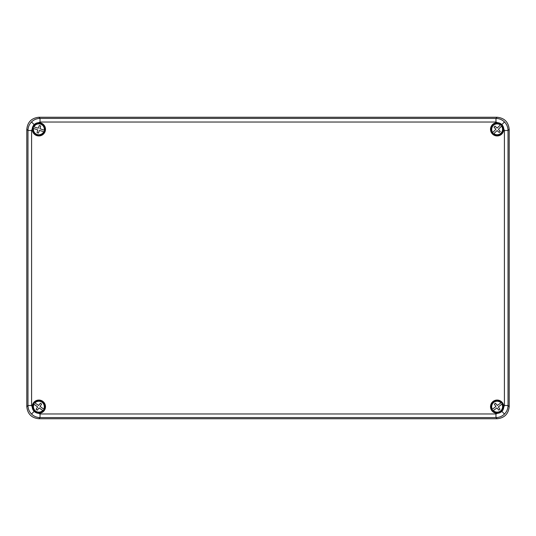 <?xml version="1.0" encoding="UTF-8"?>
<svg xmlns="http://www.w3.org/2000/svg" width="536" height="536" viewBox="0 0 536 536"><rect width="100%" height="100%" fill="white"/><g stroke="black" fill="none" stroke-linecap="round" stroke-linejoin="round"><path stroke-width="0.8" d="M495.968 122.041L495.968 118.423L497.14 117.25C504.416 118.014 508.436 122.034 509.2 129.31L508.028 130.483L508.028 405.518C507.974 408.821 506.795 411.668 504.49 414.04C502.118 416.345 499.271 417.524 495.968 417.578L40.032 417.578C36.729 417.524 33.882 416.345 31.51 414.04C29.205 411.668 28.026 408.821 27.973 405.518L27.973 130.483C28.026 127.179 29.205 124.332 31.51 121.96C33.882 119.655 36.729 118.476 40.032 118.423L495.968 118.423C499.271 118.476 502.118 119.655 504.49 121.96C506.795 124.332 507.974 127.179 508.028 130.483L504.41 130.483L501.937 124.513L495.968 122.041L40.032 122.041L34.063 124.513L31.591 130.483L31.591 405.518L34.063 411.487L40.032 413.96L495.968 413.96L501.937 411.487L504.41 405.518L504.41 130.483M38.86 400.057A6.633 6.633 0 0 1 45.493 406.69A6.633 6.633 0 0 1 38.86 413.323A6.633 6.633 0 0 1 32.227 406.69A6.633 6.633 0 0 1 38.86 400.057M38.86 400.372A6.318 6.318 0 0 1 45.178 406.69A6.318 6.318 0 0 1 38.86 413.008A6.318 6.318 0 0 1 32.542 406.69A6.318 6.318 0 0 1 38.86 400.372M497.14 413.323A6.633 6.633 0 0 0 503.773 406.69A6.633 6.633 0 0 0 497.14 400.057A6.633 6.633 0 0 0 490.507 406.69A6.633 6.633 0 0 0 497.14 413.323M497.14 413.008A6.318 6.318 0 0 0 503.458 406.69A6.318 6.318 0 0 0 497.14 400.372A6.318 6.318 0 0 0 490.822 406.69A6.318 6.318 0 0 0 497.14 413.008M497.14 135.943A6.633 6.633 0 0 1 490.507 129.31A6.633 6.633 0 0 1 497.14 122.677A6.633 6.633 0 0 1 503.773 129.31A6.633 6.633 0 0 1 497.14 135.943M497.14 135.628A6.318 6.318 0 0 1 490.822 129.31A6.318 6.318 0 0 1 497.14 122.992A6.318 6.318 0 0 1 503.458 129.31A6.318 6.318 0 0 1 497.14 135.628M38.86 122.677A6.633 6.633 0 0 0 32.227 129.31A6.633 6.633 0 0 0 38.86 135.943A6.633 6.633 0 0 0 45.493 129.31A6.633 6.633 0 0 0 38.86 122.677M38.86 122.992A6.318 6.318 0 0 0 32.542 129.31A6.318 6.318 0 0 0 38.86 135.628A6.318 6.318 0 0 0 45.178 129.31A6.318 6.318 0 0 0 38.86 122.992M40.032 413.96L40.032 417.578L38.86 418.75L497.14 418.75L495.968 417.578L495.968 413.96M38.86 418.75C31.584 417.986 27.564 413.966 26.8 406.69L27.973 405.518L31.591 405.518M31.591 130.483L27.973 130.483L26.8 129.31L26.8 406.69M26.8 129.31C27.564 122.034 31.584 118.014 38.86 117.25L40.032 118.423L40.032 122.041M497.14 117.25L38.86 117.25M504.41 405.518L508.028 405.518L509.2 406.69L509.2 129.31M509.2 406.69C508.436 413.966 504.416 417.986 497.14 418.75M33.051 128.312A5.896 5.896 0 0 1 33.52 126.811L38.277 128.198L39.289 125.525L40.669 125.96L39.972 128.727L44.233 130.174A5.44 5.44 0 0 0 33.956 126.952L33.607 126.844A5.802 5.802 0 0 1 44.582 130.281L44.669 130.308A5.896 5.896 0 0 1 44.2 131.809L39.443 130.422L38.431 133.096L37.051 132.66L37.748 129.893L33.487 128.446A5.44 5.44 0 0 0 43.764 131.668L44.113 131.776A5.802 5.802 0 0 1 33.138 128.339L33.051 128.312M33.105 127.508A6.03 6.03 0 0 0 37.058 135.065A6.03 6.03 0 0 0 44.615 131.112A6.03 6.03 0 0 0 40.662 123.555A6.03 6.03 0 0 0 33.105 127.508M44.086 409.424A5.896 5.896 0 0 1 43.182 410.703L39.074 407.93L37.292 410.161L36.113 409.323L37.62 406.904L34.009 404.224A5.44 5.44 0 0 0 42.806 410.435L43.101 410.65A5.802 5.802 0 0 1 33.714 404.01L33.634 403.956A5.896 5.896 0 0 1 34.538 402.677L38.646 405.451L40.428 403.219L41.607 404.057L40.1 406.476L43.711 409.156A5.44 5.44 0 0 0 34.914 402.945L34.619 402.73A5.802 5.802 0 0 1 44.006 409.37L44.086 409.424M43.785 410.167A6.03 6.03 0 0 0 42.337 401.766A6.03 6.03 0 0 0 33.935 403.213A6.03 6.03 0 0 0 35.383 411.615A6.03 6.03 0 0 0 43.785 410.167M493.515 133.966A5.896 5.896 0 0 1 492.423 132.848L495.88 129.297L494.004 127.146L495.036 126.134L497.153 128.05L500.43 124.982A5.44 5.44 0 0 0 492.752 132.519L492.49 132.781A5.802 5.802 0 0 1 500.691 124.721L500.765 124.654A5.896 5.896 0 0 1 501.857 125.772L498.4 129.323L500.276 131.474L499.244 132.486L497.127 130.57L493.85 133.638A5.44 5.44 0 0 0 501.529 126.101L501.79 125.839A5.802 5.802 0 0 1 493.589 133.9L493.515 133.966M492.839 133.538A6.03 6.03 0 0 0 501.368 133.611A6.03 6.03 0 0 0 501.441 125.082A6.03 6.03 0 0 0 492.912 125.009A6.03 6.03 0 0 0 492.839 133.538M492.912 410.804A5.896 5.896 0 0 1 491.981 409.544L495.894 406.502L494.333 404.117L495.492 403.253L497.328 405.444L500.999 402.851A5.44 5.44 0 0 0 492.35 409.27L492.055 409.484A5.802 5.802 0 0 1 501.287 402.637L501.368 402.576A5.896 5.896 0 0 1 502.299 403.836L498.386 406.878L499.947 409.263L498.788 410.127L496.952 407.936L493.281 410.529A5.44 5.44 0 0 0 501.93 404.111L502.225 403.896A5.802 5.802 0 0 1 492.993 410.743L492.912 410.804M492.296 410.281A6.03 6.03 0 0 0 500.731 411.534A6.03 6.03 0 0 0 501.984 403.099A6.03 6.03 0 0 0 493.549 401.846A6.03 6.03 0 0 0 492.296 410.281M31.51 414.04L34.063 411.487M504.49 414.04L501.937 411.487M31.51 121.96L34.063 124.513M504.49 121.96L501.937 124.513"/></g></svg>
